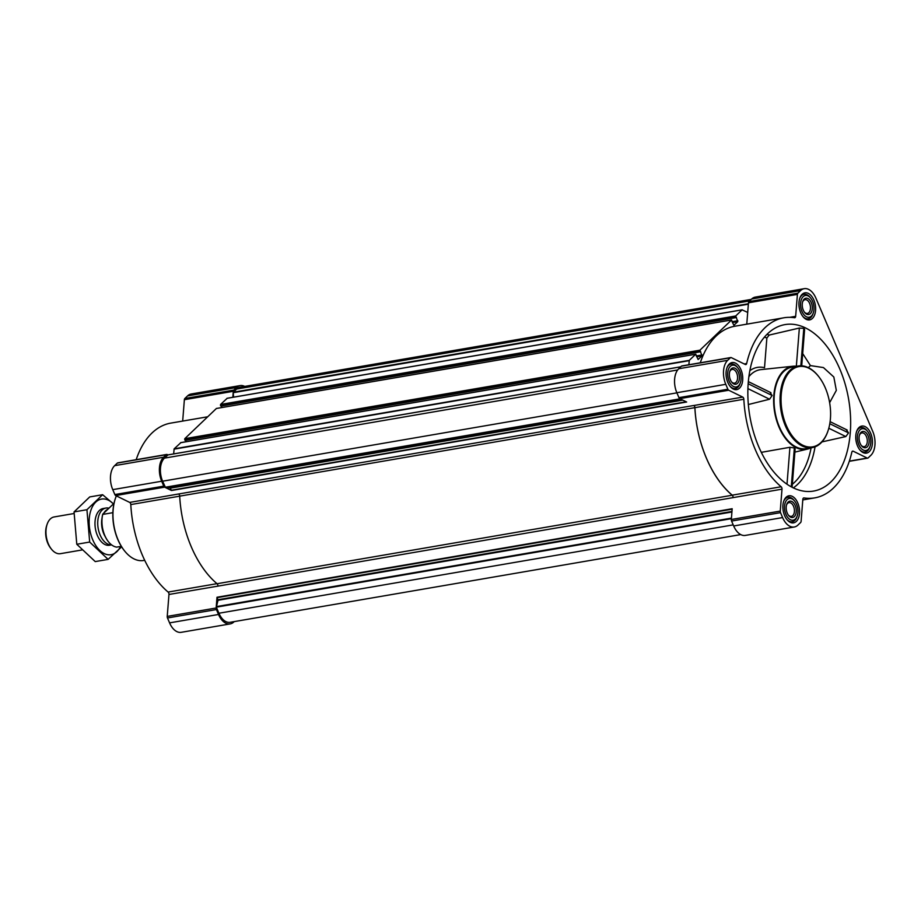 <?xml version="1.0" encoding="UTF-8"?>
<svg xmlns="http://www.w3.org/2000/svg" width="921" height="921" viewBox="0 0 921 921"><rect width="100%" height="100%" fill="white"/><g stroke="black" fill="none" stroke-linecap="round" stroke-linejoin="round"><path stroke-width="1.38" d="M767.63 333.713A84.456 50.114 -99.7 0 1 781.791 325.332A84.456 50.114 -99.7 0 1 848.644 399.357A84.456 50.114 -99.7 0 1 810.33 491.457A84.456 50.114 -99.7 0 1 797.045 489.431A84.456 50.114 -99.7 0 1 750.281 418.652A84.456 50.114 -99.7 0 1 767.63 333.713M821.958 441.907L845.823 436.566L848.54 432.905L846.353 429.819M829.637 402.684L836.326 390.389L833.827 377L823.432 367.571L810.445 365.602L802.686 353.56M801.719 365.821L804.609 329.281L803.803 328.394L799.359 328.049L769.219 335.06L766.871 337.972L764.522 367.698A46.948 27.86 -99.7 0 0 749.832 370.691M794.247 449.425L794.351 447.974L789.93 447.284L761.322 452.349M810.699 447.882A42.09 24.982 -99.7 0 1 807.326 449.126A42.09 24.982 -99.7 0 1 776.656 420.609A42.09 24.982 -99.7 0 1 783.495 370.898A42.09 24.982 -99.7 0 1 793.085 366.224A42.09 24.982 -99.7 0 1 796.677 366.282M748.336 404.538L769.588 399.23L772.12 395.477L770.14 392.496M869.251 451.658A13.734 8.151 80.3 0 0 871.554 435.691A13.734 8.151 80.3 0 0 861.78 426.078A13.734 8.151 80.3 0 0 856.081 440.986A13.734 8.151 80.3 0 0 866.431 453.132A13.734 8.151 80.3 0 0 869.251 451.658M796.366 521.378A13.734 8.151 80.3 0 0 798.668 505.41A13.734 8.151 80.3 0 0 788.906 495.786A13.734 8.151 80.3 0 0 783.195 510.706A13.734 8.151 80.3 0 0 793.545 522.852A13.734 8.151 80.3 0 0 796.366 521.378M739.528 388.132A13.734 8.151 80.3 0 0 741.842 372.165A13.734 8.151 80.3 0 0 732.068 362.552A13.734 8.151 80.3 0 0 726.358 377.46A13.734 8.151 80.3 0 0 736.719 389.618A13.734 8.151 80.3 0 0 739.528 388.132M812.414 318.413A13.734 8.151 80.3 0 0 814.728 302.445A13.734 8.151 80.3 0 0 804.954 292.832A13.734 8.151 80.3 0 0 799.244 307.741A13.734 8.151 80.3 0 0 809.605 319.898A13.734 8.151 80.3 0 0 812.414 318.413M870.829 455.354L868.135 457.921A2.072 1.232 -99.7 0 1 867.709 458.14A2.072 1.232 -99.7 0 1 867.214 458.059L853.191 451.198A2.072 1.232 -99.7 0 0 852.685 451.117A2.072 1.232 -99.7 0 0 851.844 452.153A91.352 54.212 -99.7 0 1 814.717 497.881A91.352 54.212 -99.7 0 1 803.987 497.939A2.072 1.232 -99.7 0 0 803.745 497.939A2.072 1.232 -99.7 0 0 802.836 499.366L801.109 521.298A2.072 1.232 -99.7 0 1 800.625 522.495L797.943 525.074A17.936 10.649 -99.7 0 1 794.259 527.008A17.936 10.649 -99.7 0 1 782.608 517.567L780.513 512.652A2.072 1.232 -99.7 0 1 780.26 511.086L781.998 489.155A2.072 1.232 -99.7 0 0 781.158 486.76A91.352 54.212 -99.7 0 1 743.834 399.254A2.072 1.232 -99.7 0 0 742.729 397.101L728.718 390.239A2.072 1.232 -99.7 0 1 727.878 389.238L725.783 384.322A17.936 10.649 -99.7 0 1 727.671 360.33L730.365 357.762A2.072 1.232 -99.7 0 1 730.79 357.544A2.072 1.232 -99.7 0 1 731.297 357.624L745.308 364.486A2.072 1.232 -99.7 0 0 745.814 364.566A2.072 1.232 -99.7 0 0 746.655 363.53A91.352 54.212 -99.7 0 1 783.783 317.803A91.352 54.212 -99.7 0 1 794.524 317.745A2.072 1.232 -99.7 0 0 794.765 317.745A2.072 1.232 -99.7 0 0 795.663 316.317L797.402 294.386A2.072 1.232 -99.7 0 1 797.874 293.189L800.556 290.61A17.936 10.649 -99.7 0 1 804.24 288.676A17.936 10.649 -99.7 0 1 815.891 298.128L872.728 431.362A17.936 10.649 -99.7 0 1 870.829 455.354M234.245 621.606L233.842 621.974A17.936 10.649 -99.7 0 1 230.169 623.908L181.23 632.324A17.936 10.649 -99.7 0 1 169.579 622.872L167.484 617.968A2.072 1.232 -99.7 0 1 167.231 616.402L168.969 594.471L217.897 586.136A2.072 1.232 -99.7 0 0 217.057 583.73A91.421 54.247 -99.7 0 1 179.699 496.143A2.072 1.232 -99.7 0 0 178.593 493.99L129.7 502.417A2.072 1.232 -99.7 0 1 130.805 504.57L179.699 496.166M130.805 504.57A91.352 54.212 -99.7 0 0 168.129 592.065A2.072 1.232 -99.7 0 1 168.969 594.471M129.7 502.417L115.689 495.556A2.072 1.232 -99.7 0 1 114.849 494.554L112.753 489.638A17.936 10.649 -99.7 0 1 114.653 465.646L117.335 463.079A2.072 1.232 -99.7 0 1 117.761 462.86L166.689 454.444A2.072 1.232 -99.7 0 1 167.196 454.537L167.933 454.893M136.181 459.694A91.352 54.212 -99.7 0 1 170.753 423.119L207.662 416.787M182.68 421.07L184.373 399.702A2.072 1.232 -99.7 0 1 184.845 398.505L187.539 395.926A17.936 10.649 -99.7 0 1 191.211 393.992L240.151 385.588A17.936 10.649 -99.7 0 1 244.733 386.417M733.058 497.559A2.072 1.232 -99.7 0 0 732.218 495.164A91.352 54.212 -99.7 0 1 694.895 407.658A2.072 1.232 -99.7 0 0 693.801 405.516L693.755 405.493A2.072 1.232 -99.7 0 1 694.86 407.646A91.421 54.247 -99.7 0 0 732.218 495.233A2.072 1.232 -99.7 0 1 733.058 497.628L781.998 489.155M700.282 362.782A91.352 54.212 -99.7 0 1 734.854 326.218L783.783 317.803M746.77 324.169L748.462 302.802A2.072 1.232 -99.7 0 1 748.946 301.593L751.628 299.026A17.936 10.649 -99.7 0 1 755.312 297.092L804.24 288.676M737.859 320.715L732.08 321.705L733.899 325.297L737.79 321.636L735.695 315.972L742.096 309.847L747.702 312.426M732.091 321.717L731.631 319.921L216.631 408.44M688.862 364.739L689.311 360.341L695.712 354.217L698.13 359.524L702.009 355.863L699.914 350.199L731.631 319.921M735.971 317.572L220.867 406.08L220.533 404.469L227.176 398.309M173.643 453.903L174.15 448.838L180.85 442.667M186.18 441.7L185.547 440.238L700.708 351.73M700.19 351.799L185.098 440.307L184.753 438.695L216.47 408.417M221.961 407.473L221.328 406.011L736.489 317.503M682.3 399.875L170.074 487.877L165.504 487.566L162.603 481.199A17.246 10.235 -99.7 0 1 164.433 458.14L167.99 454.916M740.749 534.583L230.123 622.308A17.246 10.235 -99.7 0 1 218.922 613.236L216.331 607.158L218.012 600.285L217.011 597.245L216.159 607.998A2.072 1.232 -99.7 0 0 216.423 609.552L218.519 614.468A17.936 10.649 -99.7 0 0 230.169 623.908M730.79 357.544L681.851 365.948A2.072 1.232 -99.7 0 0 681.436 366.167L678.742 368.745A17.936 10.649 -99.7 0 0 676.843 392.726L678.938 397.642A2.072 1.232 -99.7 0 0 679.779 398.643L686.652 402.017L171.49 490.513L164.617 487.151A2.072 1.232 -99.7 0 1 163.777 486.138L161.682 481.234A17.936 10.649 -99.7 0 1 163.581 457.242L166.264 454.675A2.072 1.232 -99.7 0 1 166.689 454.444M171.49 490.513L170.074 487.877M794.259 527.008L745.331 535.412A17.936 10.649 -99.7 0 1 733.68 525.972L731.585 521.056A2.072 1.232 -99.7 0 1 731.332 519.49L732.172 508.737L217.011 597.245M232.829 397.296L233.301 391.298A2.072 1.232 -99.7 0 1 233.773 390.09L236.467 387.522A17.936 10.649 -99.7 0 1 240.151 385.588M233.209 392.542L236.651 389.053A17.246 10.235 -99.7 0 1 240.185 387.188L751.237 299.394M233.589 397.17L233.197 392.553M812.276 447.606L806.255 448.642A41.399 24.568 -99.7 0 1 776.806 419.642A41.399 24.568 -99.7 0 1 783.748 371.508A41.399 24.568 -99.7 0 1 792.244 367.042L798.265 366.005A41.399 24.568 80.3 0 0 781.054 410.973A41.399 24.568 80.3 0 0 812.276 447.606A41.399 24.568 80.3 0 0 820.772 443.151A41.399 24.568 80.3 0 0 827.864 431.304A41.399 24.568 80.3 0 0 827.944 431.051M789.93 447.284L787.006 484.216M794.351 447.974L791.277 486.829M803.803 328.394L800.844 365.798M799.359 328.049L796.343 366.236M769.588 399.23L747.898 388.616M772.12 395.477L748.151 383.735M845.823 436.566L828.808 428.242M848.54 432.905L829.798 423.729M115.367 498.537A38.74 22.99 80.3 0 0 115.275 498.791A38.74 22.99 80.3 0 0 124.139 550.378A38.74 22.99 80.3 0 0 124.312 550.585M116.357 495.889A39.43 23.393 80.3 0 0 115.447 498.284A39.43 23.393 80.3 0 0 124.473 550.793A39.43 23.393 80.3 0 0 143.342 560.532L144.712 560.325M818.55 376.39A41.399 24.568 80.3 0 0 818.389 376.171A41.399 24.568 80.3 0 0 798.265 366.005M821.06 442.448A40.708 24.153 80.3 0 0 828.025 430.809A40.708 24.153 80.3 0 0 818.711 376.597A40.708 24.153 80.3 0 0 786.35 376.47A40.708 24.153 80.3 0 0 788.249 429.566A40.708 24.153 80.3 0 0 821.06 442.448M810.445 365.602L808.316 367.64M802.951 316.548A12.422 7.368 80.3 0 0 808.281 318.793A12.422 7.368 80.3 0 0 810.837 317.457A12.422 7.368 80.3 0 0 812.955 313.9L813.301 312.898A11.04 6.551 80.3 0 0 810.779 298.197A11.04 6.551 80.3 0 0 801.995 298.162A11.04 6.551 80.3 0 0 802.513 312.564A11.04 6.551 80.3 0 0 811.413 316.053A11.04 6.551 80.3 0 0 813.301 312.898M810.779 298.197L810.112 297.356A12.422 7.368 80.3 0 0 804.079 294.306A12.422 7.368 80.3 0 0 799.796 298.197M810.376 313.635A8.277 4.916 80.3 0 0 810.468 301.04A8.277 4.916 80.3 0 0 802.755 301.466A8.277 4.916 80.3 0 0 804.655 312.484A8.277 4.916 80.3 0 0 810.376 313.635M859.788 449.793A12.422 7.368 80.3 0 0 865.118 452.038A12.422 7.368 80.3 0 0 867.663 450.691A12.422 7.368 80.3 0 0 869.792 447.146L870.138 446.132A11.04 6.551 80.3 0 0 867.605 431.431A11.04 6.551 80.3 0 0 858.833 431.408A11.04 6.551 80.3 0 0 859.339 445.799A11.04 6.551 80.3 0 0 868.238 449.298A11.04 6.551 80.3 0 0 870.138 446.132M867.605 431.431L866.949 430.602A12.422 7.368 80.3 0 0 860.916 427.551A12.422 7.368 80.3 0 0 856.634 431.442M867.214 446.869A8.277 4.916 80.3 0 0 867.294 434.286A8.277 4.916 80.3 0 0 859.592 434.7A8.277 4.916 80.3 0 0 861.492 445.729A8.277 4.916 80.3 0 0 867.214 446.869M786.902 519.513A12.422 7.368 80.3 0 0 792.233 521.747A12.422 7.368 80.3 0 0 794.777 520.411A12.422 7.368 80.3 0 0 796.907 516.865L797.252 515.852A11.04 6.551 80.3 0 0 794.719 501.151A11.04 6.551 80.3 0 0 785.947 501.128A11.04 6.551 80.3 0 0 786.465 515.518A11.04 6.551 80.3 0 0 795.353 519.018A11.04 6.551 80.3 0 0 797.252 515.852M794.719 501.151L794.063 500.322A12.422 7.368 80.3 0 0 788.031 497.271A12.422 7.368 80.3 0 0 783.748 501.162M794.328 516.589A8.277 4.916 80.3 0 0 794.409 503.994A8.277 4.916 80.3 0 0 786.707 504.42A8.277 4.916 80.3 0 0 788.606 515.449A8.277 4.916 80.3 0 0 794.328 516.589M730.065 386.267A12.422 7.368 80.3 0 0 735.395 388.512A12.422 7.368 80.3 0 0 737.951 387.177A12.422 7.368 80.3 0 0 740.07 383.62L740.415 382.618A11.04 6.551 80.3 0 0 737.894 367.916A11.04 6.551 80.3 0 0 729.11 367.882A11.04 6.551 80.3 0 0 729.628 382.284A11.04 6.551 80.3 0 0 738.527 385.772A11.04 6.551 80.3 0 0 740.415 382.618M737.894 367.916L737.237 367.076A12.422 7.368 80.3 0 0 731.193 364.025A12.422 7.368 80.3 0 0 726.911 367.916M737.491 383.355A8.277 4.916 80.3 0 0 737.583 370.76A8.277 4.916 80.3 0 0 729.869 371.186A8.277 4.916 80.3 0 0 731.769 382.203A8.277 4.916 80.3 0 0 737.491 383.355M804.332 312.058A6.977 4.133 80.3 0 0 807.418 313.416A6.977 4.133 80.3 0 0 808.857 312.656A6.977 4.133 80.3 0 0 810.02 304.552A6.977 4.133 80.3 0 0 805.058 299.67A6.977 4.133 80.3 0 0 802.605 301.973M731.447 381.778A6.977 4.133 80.3 0 0 734.532 383.136A6.977 4.133 80.3 0 0 735.971 382.376A6.977 4.133 80.3 0 0 737.134 374.271A6.977 4.133 80.3 0 0 732.172 369.39A6.977 4.133 80.3 0 0 729.72 371.693M788.284 515.023A6.977 4.133 80.3 0 0 791.369 516.37A6.977 4.133 80.3 0 0 792.797 515.622A6.977 4.133 80.3 0 0 793.971 507.517A6.977 4.133 80.3 0 0 789.009 502.624A6.977 4.133 80.3 0 0 786.557 504.938M861.17 445.304A6.977 4.133 80.3 0 0 864.255 446.65A6.977 4.133 80.3 0 0 865.682 445.902A6.977 4.133 80.3 0 0 866.857 437.797A6.977 4.133 80.3 0 0 861.895 432.905A6.977 4.133 80.3 0 0 859.431 435.219M113.421 503.925L102.761 514.125A21.69 12.871 80.3 0 0 108.194 541.433A21.69 12.871 80.3 0 0 108.287 541.548M102.761 514.125L102.715 514.413A22.081 13.101 80.3 0 0 108.379 541.663A22.081 13.101 80.3 0 0 116.668 547.12L121.319 546.326M102.715 514.413L112.869 512.675M74.014 513.527L54.143 516.946A18.627 11.052 80.3 0 0 47.132 524.279L46.718 525.511A16.935 10.05 80.3 0 0 50.586 548.064L51.392 549.089A18.627 11.052 80.3 0 0 60.452 553.671L81.923 549.975M47.132 524.279A18.627 11.052 80.3 0 0 51.392 549.089M108.943 508.219A18.627 11.052 80.3 0 0 105.915 508.047A18.627 11.052 80.3 0 0 98.075 527.733A18.627 11.052 80.3 0 0 111.568 544.852M108.114 559.381L95.231 561.591L76.788 544.265L74.048 511.926L89.728 496.926L102.622 494.715L86.931 509.716L89.682 542.055L108.114 559.381L121.618 546.867M113.836 504.236L102.622 494.715M74.048 511.926L86.931 509.716M76.788 544.265L89.682 542.055M104.557 508.438A18.627 11.052 80.3 0 0 96.152 515.864A18.627 11.052 80.3 0 0 100.412 540.673A18.627 11.052 80.3 0 0 110.819 544.864M113.433 503.925A28.217 16.751 80.3 0 0 91.098 509.67A28.217 16.751 80.3 0 0 97.488 547.914A28.217 16.751 80.3 0 0 120.536 546.452M815.05 446.846A80.933 48.03 -99.7 0 1 793.349 487.888M766.974 334.358A80.933 48.03 -99.7 0 1 769.219 335.06M748.877 376.666A44.196 26.225 -99.7 0 1 750.845 374.525A44.196 26.225 -99.7 0 1 760.907 369.62L793.085 366.224M811.113 447.813A78.181 46.395 -99.7 0 1 792.348 484.273M764.361 337.213A78.181 46.395 -99.7 0 1 766.871 337.972M742.096 309.847L226.934 398.344M735.695 315.972L220.533 404.469M731.493 319.99L216.331 408.498M699.914 350.199L184.753 438.695M695.712 354.217L180.551 442.725M689.311 360.341L174.15 448.838M680.734 366.834L167.749 454.962M677.66 369.966L164.433 458.14M169.579 622.872L218.519 614.468M167.484 617.968L216.423 609.552M167.231 616.402L216.159 607.998M731.332 519.49L780.26 511.086M733.058 497.628L217.897 586.136M168.129 592.065L216.988 583.672M693.755 405.493L178.593 493.99M693.801 405.516L742.729 397.101M679.779 398.643L728.718 390.239M115.689 495.556L164.617 487.151M114.849 494.554L163.777 486.138M112.753 489.638L161.682 481.234M114.653 465.646L163.581 457.242M117.335 463.079L166.264 454.675M184.373 399.702L233.301 391.298M184.845 398.505L233.773 390.09M187.539 395.926L236.467 387.522M733.208 524.878L218.922 613.236M731.389 518.673L216.331 607.158M731.435 518.12L216.285 606.617M731.919 511.995L218.012 600.285M731.965 511.431L217.966 599.732M732.137 509.175L217.08 597.66M732.218 495.233L217.057 583.73M694.86 407.646L179.699 496.143M686.191 401.786L171.271 490.248M682.818 400.14L170.385 488.165M680.642 399.069L165.504 487.566M680.112 398.816L165.193 487.267M676.9 392.853L162.603 481.199M748.393 303.746L233.335 392.231M749.636 300.925L236.651 389.053M689.184 360.664L174.023 449.16M702.009 355.863L696.667 356.784M702.078 354.942L696.299 355.932M700.075 351.661L184.914 440.157M699.845 351.12L184.684 439.616M737.79 321.636L732.448 322.557M735.856 317.434L220.695 405.931M735.626 316.893L220.464 405.39M747.748 311.897L746.908 312.046M748.359 304.195L233.209 392.691M849.346 461.133L867.214 458.059M852.236 451.359L853.191 451.198M733.68 525.972L782.608 517.567M731.585 521.056L780.513 512.652M732.218 495.164L781.158 486.76M694.895 407.658L743.834 399.254M678.938 397.642L727.878 389.238M676.843 392.726L725.783 384.322M678.742 368.745L727.671 360.33M681.436 366.167L730.365 357.762M744.214 363.956L746.655 363.53M789.711 317.342L795.663 316.317M748.462 302.802L797.402 294.386M748.946 301.593L797.874 293.189M751.628 299.026L800.556 290.61M107.815 509.301A17.246 10.235 80.3 0 0 103.831 513.112M102.047 518.028A17.246 10.235 80.3 0 0 105.247 536.655M107.481 509.612A17.177 10.2 80.3 0 0 104.591 512.387M101.909 523.381A17.177 10.2 80.3 0 0 103.336 531.647M807.326 449.126L794.892 452.107M680.792 366.788L167.864 454.905M695.85 354.148L180.689 442.644M700.259 351.81L185.098 440.307M736.04 317.584L220.867 406.08M742.211 309.79L227.05 398.286M849.289 461.306L867.709 458.14M802.79 499.93L814.717 497.881M795.157 448.746L792.106 487.278M770.946 392.691L748.324 381.616M847.205 430.038L830.109 421.668M805.956 319.196L808.281 318.793M801.754 294.708L804.079 294.306M862.793 452.43L865.118 452.038M858.579 427.954L860.916 427.551M789.907 522.149L792.233 521.747M785.694 497.674L788.031 497.271M733.07 388.915L735.395 388.512M728.868 364.428L731.193 364.025M109.461 545.244L111.602 544.875M103.152 508.53L105.915 508.047"/></g></svg>
